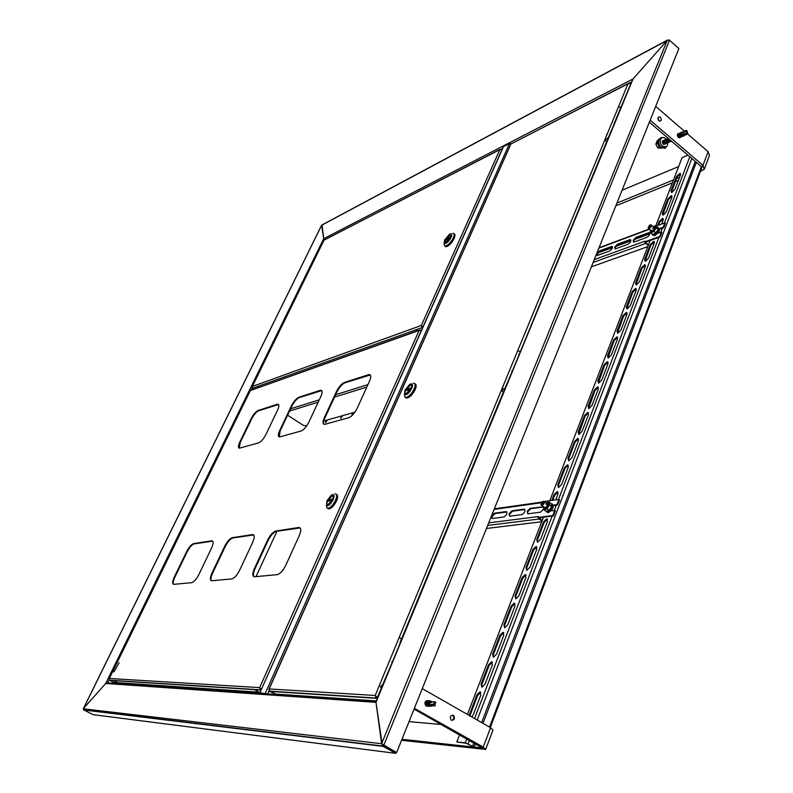 <?xml version="1.0" encoding="UTF-8"?>
<svg xmlns="http://www.w3.org/2000/svg" width="793" height="793" viewBox="0 0 793 793"><rect width="100%" height="100%" fill="white"/><g stroke="black" fill="none" stroke-linecap="round" stroke-linejoin="round"><path stroke-width="1.19" d="M321.631 225.291L83.543 708.387L105.727 683.467L107.739 682.902L105.727 683.467L83.543 708.387L83.543 709.794L93.108 714.652L395.796 753.35L396.143 752.478L383.207 745.45L396.639 752.537L678.867 48.591L669.52 40.225L667.2 40.413L633.012 78.953L667.2 40.413L321.641 225.262L323.703 238.693L324.416 239.714L323.703 238.693L322.027 224.934L667.478 40.086M396.639 752.537L381.631 743.735L376.001 702.37L376.457 701.27L376.001 702.37L382.434 746.005L395.796 753.35M632.378 80.014L633.012 78.953L632.378 80.014M678.56 48.314L669.223 39.928L667.2 40.413L381.631 743.735L83.334 708.803M117.027 682.664L116.284 683.497L117.027 682.664M382.553 744.716L383.693 745.509L669.52 40.225M453.328 715.316C450.384 715.276 449.631 716.813 451.048 719.945L451.425 720.213C454.369 720.242 455.123 718.696 453.685 715.583L453.328 715.316M428.032 700.933C425.038 700.863 424.255 702.4 425.672 705.562L426.892 706.107M414.362 708.327L483.234 747.105L485.663 749.415L401.545 740.295M414.055 709.091L482.441 748.037L401.952 739.274M422.263 688.611L490.57 727.677L492.959 730.056L485.752 749.187M441.493 724.524L409.029 721.62M427.705 705.929L426.535 705.433L426.575 701.23L428.359 701.21M426.267 700.913L426.951 701.25M678.798 133.541L678.63 133.531C677.053 134.205 676.954 135.494 678.332 137.417L679.849 137.754M660.282 117.285L659.191 116.839C657.615 117.523 657.526 118.831 658.914 120.734L660.004 121.19C661.58 120.506 661.669 119.198 660.282 117.285M659.211 120.952L657.952 118.028M650.151 120.199L702.955 165.39L704.273 169.256L700.397 171.447M649.348 122.201L700.873 166.243L701.646 167.878M678.392 180.398L675.299 181.656M672.365 182.846L615.814 205.853M679.502 177.493L676.419 178.752M673.485 179.952L616.924 203.087M687.63 133.967L708.129 151.671L709.428 155.567L704.501 168.661M655.692 106.391L684.369 131.152M678.649 166.55L622.069 190.251M359.913 468.722L360.478 467.464M355.135 479.438L355.7 478.179M355.323 479.031L259.856 692.814L260.699 693.498M267.261 693.954L261.036 693.528M260.045 692.785L267.608 693.974M511.069 143.692L509.493 143.543L503.476 146.646L360.666 467.047M503.188 147.3L503.476 146.646M481.847 687.234L484.989 684.22L492.394 664.94L491.511 661.838L488.498 664.861L481.103 684.052L481.847 687.234M471.815 716.951L473.282 714.721L480.806 695.114L479.924 691.892L476.93 694.896L469.129 715.415M493.375 657.258L496.497 654.235L503.773 635.282L502.921 632.289L499.868 635.312L492.602 654.195L493.375 657.258M504.705 627.788L507.817 624.755L514.974 606.11L514.132 603.225L511.049 606.258L503.902 624.825L504.705 627.788M515.846 598.794L518.949 595.751L525.987 577.413L525.174 574.628L522.052 577.671L515.024 595.94L515.846 598.794M526.81 570.276L529.902 567.223L536.821 549.182L536.028 546.506L532.876 549.559L525.957 567.53L526.81 570.276M537.595 542.224L540.667 539.161L547.487 521.407L546.704 518.82L543.532 521.893L536.722 539.577L537.595 542.224M558.649 487.457L561.702 484.384L568.303 467.196L567.56 464.787L564.329 467.87L557.737 484.999L558.649 487.457M568.928 460.723L571.961 457.64L578.464 440.72L577.74 438.4L574.479 441.503L567.986 458.364L568.928 460.723M579.049 434.405L582.072 431.323L588.465 414.67L587.762 412.429L584.471 415.542L578.087 432.135L579.049 434.405M589.001 408.504L592.014 405.411L598.309 389.016L597.625 386.855L594.314 389.978L588.019 406.323L589.001 408.504M598.804 382.999L601.808 379.906L608.003 363.769L607.339 361.677L603.998 364.81L597.813 380.898L598.804 382.999M608.459 357.891L611.443 354.798L617.549 338.898L616.904 336.876L613.544 340.028L607.448 355.869L608.459 357.891M617.965 333.159L620.939 330.066L626.946 314.405L626.331 312.452L622.941 315.614L616.934 331.226L617.965 333.159M627.332 308.804L630.286 305.701L636.214 290.278L635.609 288.394L632.199 291.576L626.282 306.95L627.332 308.804M636.551 284.816L639.495 281.713L645.333 266.517L644.749 264.693L641.319 267.885L635.49 283.032L636.551 284.816M645.641 261.175L648.575 258.072L654.314 243.114L653.759 241.35L650.3 244.551L644.56 259.47L645.641 261.175M663.404 214.953L666.318 211.85L671.899 197.318L671.374 195.663L667.875 198.904L662.294 213.386L662.829 215.072L663.404 214.953M672.097 192.342L675.002 189.24L680.493 174.916L679.988 173.32L676.469 176.571L670.977 190.845L671.493 192.481L672.097 192.342M680.652 173.826L677.063 177.067L671.413 192.481M672.048 196.168L668.479 199.4L662.75 215.072M661.64 224.042L663.176 220.048L662.631 218.343L659.152 221.564L657.615 225.539M663.325 218.838L659.756 222.06L658.557 225.192M658.121 233.201L658.378 232.537M654.473 241.845L650.914 245.047L645.026 261.274M645.482 265.199L641.933 268.381L635.966 284.895M636.353 288.89L632.824 292.062L626.767 308.874M627.094 312.948L623.576 316.11L617.43 333.219M617.688 337.372L614.188 340.514L607.953 357.94M608.142 362.163L604.653 365.295L598.328 383.039M598.437 387.341L594.968 390.463L588.555 408.534M588.584 412.915L585.135 416.018L578.632 434.425M578.583 438.886L575.153 441.979L568.67 458.83L568.551 460.733M568.412 465.263L565.012 468.346L558.421 485.465L558.312 487.467M555.764 499.858L557.975 494.089L557.211 491.591L554.01 494.663L551.799 500.413M558.084 492.066L554.703 495.139L552.721 500.284M551.591 510.712L551.898 509.919M547.586 519.296L544.226 522.359L537.426 540.033L537.337 542.224M536.92 546.972L533.59 550.015L526.671 567.986L526.592 570.276M526.076 575.094L522.775 578.127L515.747 596.395L515.668 598.784M515.053 603.681L511.772 606.704L504.635 625.28L504.566 627.778M503.842 632.745L500.601 635.758L493.335 654.641L493.276 657.258M655.722 226.025L682.079 157.658L687.918 155.17M465.273 742.823L474.055 746.907L482.501 748.186L474.829 747.343L466.046 743.249L456.827 741.921L465.273 742.823L466.819 738.779M701.369 166.788L489.539 727.092M702.638 165.519L490.312 727.528M492.443 662.294L489.231 665.297L481.847 684.498L481.797 687.234M480.855 692.339L477.683 695.332L469.892 715.851M650.131 240.537L549.827 500.69M543.463 517.224L467.424 714.443M459.613 734.715L456.827 741.921M451.802 720.371C453.933 719.33 454.31 717.705 452.912 715.514L452.159 715.088M417.485 330.79L416.266 330.622L416.176 331.256M258.944 387.291L258.062 387.608M253.829 389.115L252.571 388.312L252.362 386.439L252.115 386.964M323.98 240.2L500.076 149.362M423.046 326.736L421.886 325.864L422.907 327.053M422.689 326.894L422.649 327.628M423.075 326.686L421.341 325.457L422.431 327.469L252.571 388.312M501.949 149.134L499.828 149.669L502.028 149.401M445.25 239.873L450.127 234.787L450.444 237.563L445.567 242.648L445.25 239.873L450.127 234.787L450.444 237.563L445.567 242.648L445.25 239.873M451.158 237.246C448.521 241.885 446.191 243.957 444.169 243.451L444.556 240.19L449.552 234.173C451.782 233.152 452.317 234.173 451.158 237.246M444.199 243.491L444.397 245.721L445.398 246.058C448.263 245.166 450.91 242.4 453.348 237.771C454.567 234.807 454.389 233.301 452.823 233.261M444.992 246.048L446.152 246.623C449.016 245.731 451.673 242.965 454.102 238.336C455.212 235.69 455.172 234.193 453.983 233.836M454.518 234.014L454.24 238.396C451.782 243.064 449.116 245.85 446.221 246.752L445.309 246.514M453.953 233.776C455.222 234.084 455.281 235.59 454.141 238.316C451.683 242.995 449.016 245.78 446.122 246.673L446.221 246.752M449.274 238.574L449.829 237.335L446.419 238.862L445.864 240.101L449.274 238.574M447.242 239.476L446.419 238.862M377.716 697.622L376.972 697.434L377.646 697.81M392.545 661.679L392.049 661.392M512.635 370.43L519.048 354.877M519.375 354.065L606.784 141.362M608.548 137.1L614.169 124.174M505.29 387.45L512.298 371.253M383.138 683.635L392.228 662.442M392.624 661.471L400.227 643.034M518.8 354.699L519.137 353.886M613.951 123.986L630.851 83.721M630.881 83.652L629.166 82.978L628.006 83.78L630.643 83.533M381.562 687.462L377.438 697.463L375.198 695.481L376.13 698.048L377.27 698.712M391.94 662.284L392.347 661.312M399.95 642.865L503.476 391.841M512.05 371.074L512.387 370.252M510.791 144.227L269.204 688.939L269.481 691.357L276.083 694.083L376.358 700.923M269.481 691.357L376.576 698.326L376.913 697.493L377.617 697.88M271.543 691.486L272.376 691.327M268.867 689.603L269.204 688.939L375.198 695.481L628.006 83.78L510.979 143.979L628.284 83.434M375.951 696.393L376.913 697.493M512.447 370.896L511.872 370.916M392.505 661.768L391.93 661.669M411.061 388.54L406.125 393.705C404.866 393.655 404.708 392.456 405.629 390.126L410.566 384.962C411.815 385.011 411.983 386.201 411.061 388.54L406.125 393.705C404.866 393.655 404.708 392.456 405.629 390.126L410.566 384.962C411.815 385.011 411.983 386.201 411.061 388.54M404.906 390.334L409.703 384.367C412.499 383.059 413.193 384.377 411.795 388.322C409.109 393.209 406.69 395.291 404.519 394.567L404.906 390.334M404.42 394.458L404.836 396.986L406.135 397.402C409.079 396.559 411.765 393.754 414.174 388.986C415.671 385.19 415.393 383.257 413.361 383.168M405.54 397.382L406.968 397.967C409.922 397.124 412.598 394.319 415.007 389.551C416.355 386.241 416.275 384.318 414.789 383.762M415.354 383.951C416.444 384.783 416.375 386.677 415.155 389.621C412.727 394.428 410.031 397.253 407.047 398.106L405.917 397.838M414.729 383.683C416.325 384.169 416.434 386.122 415.046 389.541C412.618 394.349 409.912 397.184 406.938 398.027L407.047 398.106M406.868 389.145L406.244 390.562L409.812 389.522L410.437 388.104L406.868 389.145L408.137 390.007M255.415 690.207L258.042 691.506L255.415 690.207M114.588 681.098L116.759 682.149L114.588 681.098M260.104 692.269L113.627 682.426L109.384 680.196L109.137 678.848M250.33 390.582L419.398 330.106M260.312 688.493L261.343 689.484M261.085 689.345L261.026 690.197M285.787 565.28L299.308 535.553C301.409 530.368 301.231 527.682 298.773 527.494L275.795 531.013C272.961 531.915 270.225 534.938 267.618 540.073L254.404 568.581C252.243 573.745 252.323 576.481 254.652 576.769L277.233 574.647C280.216 573.795 283.071 570.673 285.787 565.28M300.131 527.9L276.341 531.34C273.506 532.242 270.78 535.265 268.163 540.4L254.959 568.898C253.264 572.764 252.947 575.371 254.008 576.719M239.684 570.127L252.739 542.194C254.801 537.297 254.751 534.76 252.6 534.571L232.309 537.674C229.772 538.506 227.254 541.341 224.746 546.179L211.979 573.042C209.877 577.909 209.838 580.486 211.88 580.773L231.794 578.91C234.45 578.127 237.077 575.203 239.684 570.127M253.74 534.918L232.825 537.981C230.297 538.814 227.769 541.649 225.271 546.486L212.514 573.349C210.849 577.026 210.482 579.495 211.394 580.744M198.934 574.419L211.553 548.052C213.565 543.433 213.624 541.024 211.731 540.826L193.661 543.592C191.391 544.365 189.041 547.031 186.642 551.601L174.311 577.007C172.259 581.606 172.131 584.054 173.925 584.332L191.628 582.677C194.007 581.953 196.446 579.197 198.934 574.419M212.693 541.143L194.166 543.879C191.886 544.652 189.547 547.319 187.138 551.888L174.817 577.294C173.191 580.793 172.775 583.142 173.568 584.322M357.217 408.197L369.538 381.106C371.293 376.844 371.114 374.653 368.993 374.544L344.469 382.444C341.525 383.792 338.839 386.835 336.42 391.583L324.327 417.673C322.503 421.995 322.622 424.225 324.694 424.374L348.751 417.683C351.854 416.384 354.679 413.222 357.217 408.197M370.272 374.98L344.975 382.781C342.041 384.129 339.354 387.182 336.926 391.93L324.852 418.01C323.475 421.093 323.197 423.194 324.02 424.314M321.7 390.612L299.358 397.561C296.721 398.79 294.243 401.645 291.903 406.145L280.177 430.847L279.205 436.903M278.512 404.529L258.627 410.754C256.248 411.874 253.938 414.57 251.688 418.843L240.309 442.306L239.228 448.124M308.864 422.124L320.828 396.52C322.573 392.446 322.503 390.354 320.62 390.235L298.872 397.243C296.235 398.473 293.747 401.327 291.418 405.828L279.681 430.53C277.877 434.653 277.897 436.784 279.721 436.933L301.043 431.015C303.808 429.836 306.415 426.872 308.864 422.124M265.903 434.505L277.52 410.219C279.235 406.333 279.255 404.321 277.58 404.202L258.161 410.457C255.782 411.577 253.473 414.273 251.222 418.545L239.833 442.008C238.069 445.944 237.999 447.986 239.625 448.144L258.647 442.851C261.135 441.78 263.554 438.995 265.903 434.505M261.432 689.286L259.648 687.62L260.768 690.049L109.632 680.374M421.38 329.829L419.11 330.463L421.4 330.245M327.648 500.611L332.178 495.744C333.456 495.823 333.575 497.152 332.545 499.719L328.015 504.606C326.726 504.517 326.607 503.178 327.648 500.611L332.178 495.744C333.456 495.823 333.575 497.152 332.545 499.719L328.015 504.606C326.726 504.517 326.607 503.178 327.648 500.611M333.209 499.6C330.701 504.249 328.461 506.221 326.498 505.508L326.984 500.73L331.395 495.1C334.16 493.831 334.765 495.328 333.209 499.6M326.429 505.428L326.914 507.887L328.133 508.273C330.77 507.52 333.238 504.873 335.518 500.324C337.194 496.14 336.995 493.98 334.914 493.851M327.638 508.263L328.986 508.799C331.623 508.055 334.091 505.409 336.381 500.859C337.907 497.112 337.877 494.951 336.262 494.386M336.837 494.545C338.036 495.447 337.927 497.568 336.529 500.918C334.22 505.508 331.732 508.174 329.075 508.937L328.034 508.71M336.202 494.317C337.917 494.802 337.987 496.983 336.41 500.849C334.101 505.438 331.623 508.105 328.956 508.868L329.075 508.937M331.375 500.601L332.029 499.144L328.808 499.739L328.153 501.186L331.375 500.601M330.463 500.77L328.808 499.739M287.601 415.215L303.65 425.514L306.683 425.871M323.772 421.014L354.927 412.162M119.138 662.631L113.954 671.869M607.121 133.65L604.742 140.47L607.041 141.471M609.054 137.07L604.742 140.47M503.773 384.377L501.592 390.989L503.753 391.97M505.875 387.341L501.592 390.989M383.891 683.249L380.333 686.877L381.849 687.6M256 576.64L276.965 531.251M326.171 420.33L325.606 422.57L327.489 419.963M327.202 420.042L325.764 422.54M341.347 416.018L340.792 418.298L342.725 415.631M342.407 415.72L340.94 418.268M352.766 412.776L352.142 413.787L352.211 415.086L352.746 414.838M353.579 413.916L354.174 412.38M353.837 412.479L352.36 415.056M633.121 240.388L634.142 242.004L646.85 237.335C649.655 235.323 650.438 233.717 649.209 232.527L635.956 237.355L633.121 240.388M649.883 232.954L636.462 237.761L633.627 240.794L633.478 242.093M614.654 247.198L615.606 248.804L627.897 244.294C630.613 242.311 631.387 240.735 630.217 239.565L617.42 244.224L614.654 247.198M630.861 239.972L617.916 244.621L615.15 247.594L615.001 248.893M652.034 234.242L652.778 235.075M658.775 228.007C660.361 230.119 659.042 232.627 654.82 235.561L652.956 235.055M596.792 253.78L597.694 255.376L609.569 251.014C612.226 249.071 612.989 247.525 611.869 246.365L599.498 250.866L596.792 253.78M612.474 246.762L599.994 251.252L597.288 254.176L597.129 255.465M657.744 233.34L661.392 232.002L661.897 232.418L660.192 236.879L645.165 242.341L644.947 241.161L594.254 259.618M661.392 232.002L659.677 236.463L660.192 236.879M659.677 236.463L644.65 241.924M655.91 226.183L664.901 222.813L663.206 227.254L659.568 228.602M664.901 222.813L665.416 223.239L663.721 227.67L659.687 229.167M663.721 227.67L663.206 227.254M645.433 242.242L648.426 244.958M644.858 242.093L648.198 245.552M591.36 266.854L647.772 246.643M649.883 233.806L634.321 239.545M630.861 240.834L615.844 246.375M612.474 247.614L597.972 252.967M543.433 506.806L530.16 508.323L527.196 511.316L527.9 513.824L540.509 512.169L543.601 508.928M543.383 506.985L530.725 508.7L527.761 511.703L527.672 513.805M509.096 513.745L509.74 516.213L521.883 514.617C524.926 512.595 525.68 510.771 524.153 509.156L511.981 510.811L509.096 513.745M524.926 509.542L512.546 511.178L509.661 514.122L509.552 516.203M491.65 516.084L492.235 518.513L503.942 516.977C506.905 514.994 507.649 513.2 506.192 511.604L494.465 513.2L491.65 516.084M506.935 511.981L495.02 513.567L492.205 516.451L492.076 518.503M551.224 510.761L555.397 510.682L553.365 515.975L538.576 517.839L538.001 517.452L538.348 516.55L488.716 522.874M554.813 510.286L552.78 515.579L553.365 515.975M552.78 515.579L538.001 517.452M544.176 501.493L558.986 499.392L556.973 504.655L553.375 505.151M558.986 499.392L559.561 499.788L557.548 505.052L553.445 505.607M557.548 505.052L556.973 504.655M538.923 517.789L542.273 520.297M538.229 517.611L539.062 519.028L542.006 520.991M486.466 528.475L541.718 521.744M667.746 143.097L667.438 145.307L666.289 146.814L662.462 146.269C660.46 144.257 659.826 141.977 660.539 139.439C661.451 137.556 662.869 137.07 664.782 137.972L666.229 139.221M662.333 137.635L659.013 139.707C658.22 142.482 658.924 144.97 661.114 147.171L665.297 147.766L666.14 146.903M665.644 147.716L665.069 148.251L660.549 147.657C658.21 145.307 657.466 142.651 658.309 139.687L661.431 137.437M666.487 146.665L665.456 147.865L661.094 147.29C658.834 145.02 658.111 142.453 658.924 139.588L662.74 137.536M664.752 144.138L662.998 144.108L662.234 141.372L663.077 140.609M687.273 131.995L685.053 131.162L686.104 130.379L687.065 130.786L687.273 131.995L682.505 135.434L685.836 133.958L687.273 131.995L687.848 133.571L686.788 134.364L685.836 133.958M683.982 135.613L683.09 135.999L681.028 132.956L685.311 130.736M683.834 135.672L682.942 136.069L680.88 133.026L681.484 132.342M682.832 136.208L682.158 136.416L680.097 133.373L681.157 132.669M682.783 136.198L682.01 136.485L679.948 133.442L680.553 132.758M682.139 136.416L681.227 136.832L679.175 133.789L680.315 132.966C678.302 135.147 678.967 136.297 682.287 136.446M682.049 136.416L681.078 136.892L679.026 133.858L679.631 133.174M681.207 136.832L680.305 137.239L678.243 134.205L679.383 133.383M681.118 136.832L680.156 137.308L678.094 134.275L678.699 133.591M677.589 134.146L678.461 133.799M671.096 141.323L670.204 141.729L668.311 138.398M671.512 141.144L669.292 142.125L667.25 139.122L668.063 138.408M671.007 141.323L669.143 142.195L667.111 139.191L667.706 138.507M670.967 141.382L669.005 139.043M670.105 141.729L668.38 142.532L666.348 139.528L667.151 138.815M669.193 142.125L668.241 142.601L666.199 139.598L666.804 138.914M668.37 142.532L667.478 142.938L665.446 139.935L666.249 139.221M668.281 142.532L667.329 142.998L665.297 139.994L665.892 139.32M667.22 143.137L666.576 143.335L664.534 140.341L665.575 139.637M667.181 143.127L666.427 143.404L664.395 140.401L664.99 139.727M667.329 142.998L665.664 143.741L663.632 140.738L664.752 139.935C662.77 142.076 663.424 143.216 666.725 143.355M666.407 143.414L665.525 143.801L663.493 140.807L664.088 140.133M666.477 143.335L664.762 144.138L662.74 141.144L663.85 140.341C661.868 142.482 662.522 143.622 665.823 143.761M684.954 131.499C682.793 133.373 681.98 134.681 682.505 135.434M680.047 137.447L677.698 136.614M679.224 137.714L678.521 137.556M671.116 141.323L668.995 138.993M670.055 141.788L668.013 138.785M665.575 143.741L664.762 144.138M665.505 143.811L664.623 144.207L662.591 141.213L663.186 140.53M660.896 147.924C658.309 146.308 657.347 143.959 658.002 140.886M658.091 140.411L657.149 140.837L655.861 144.098L657.724 147.865L659.598 147.042M657.724 147.865L661.283 148.182M655.861 144.098L657.764 143.246M684.23 135.494C682.119 138.577 678.957 131.43 682.139 132.153M683.219 136.029C679.898 135.89 679.224 134.731 681.207 132.57M681.365 136.852C678.045 136.713 677.371 135.563 679.353 133.393M680.434 137.268L679.7 137.804M677.926 133.759L678.431 133.809M671.364 141.015L670.184 140.004M671.74 141.342L669.778 141.005L668.786 138.815M671.255 141.342C668.905 142.145 667.875 141.114 668.142 138.269C666.447 140.648 667.181 141.808 670.343 141.749M669.441 142.155C666.14 142.016 665.476 140.867 667.458 138.725M668.529 142.552C665.228 142.413 664.574 141.273 666.556 139.132M667.627 142.958C664.326 142.819 663.672 141.679 665.644 139.538M434.822 703.916L433.097 701.646L435.298 701.845L435.882 702.677L434.822 703.916L429.082 704.828L432.205 705.046L434.822 703.916L435.337 705.79L432.78 705.869L432.205 705.046M431.719 705.79L429.281 705.621L429.32 701.409L431.293 701.537M430.401 706.117L429.142 705.611L429.182 701.399L431.154 701.527M430.282 701.468L428.309 701.339L428.27 705.552L429.449 706.057L428.408 705.562L428.448 701.349L430.421 701.478M429.172 705.988L427.536 705.502L427.576 701.29L429.558 701.418M427.457 705.433L427.437 701.28L429.409 701.409M428.299 705.919L426.674 705.443L426.713 701.24L428.686 701.369M426.822 705.859L425.801 705.383L425.841 701.181L427.814 701.309M428.656 705.998L427.298 705.532M426.039 700.992L427.675 701.299M426.208 700.893L426.812 701.24M432.75 701.924C430.044 702.697 428.825 703.669 429.082 704.828M425.663 705.374L424.998 704.105M432.383 705.383C426.931 709.963 427.665 696.72 431.917 702.172M431.719 705.017C426.079 710.498 426.882 696.085 431.164 702.449M430.847 704.947C424.731 710.409 426.634 695.461 430.391 702.826M429.975 704.888C425.217 710.27 424.186 697.265 429.092 701.597M428.874 705.175L426.515 706.038M426.991 700.685L428.22 701.537M428.002 705.116L426.475 706.028M426.535 700.764L427.348 701.478M427.13 705.066L426.069 705.849M426.267 705.007L425.663 705.552M652.451 228.097L654.433 227.512L653.283 230.148L651.231 230.545M650.319 230.604L650.508 229.95L650.319 230.604C650.27 232.458 651.34 232.508 653.521 230.743C656.138 227.234 656.049 225.876 653.254 226.679L655.444 225.797L656.247 227.779L653.967 231.358L655.91 232.934L652.847 234.52L650.904 232.944L653.967 231.358M656.079 232.825L657.625 230.733M655.444 225.797L657.387 227.383L658.19 229.286L655.91 232.934M658.19 229.355L656.247 227.779M650.111 231.06L650.904 232.944M657.357 227.363L657.714 227.333C659.657 229.197 658.418 231.715 653.997 234.897L653.145 235.065L651.985 233.816M649.467 227.066C650.686 225.579 650.716 224.944 649.556 225.182L648.287 227.333L649.467 227.066M650.23 225.034L650.944 224.806C651.856 225.232 651.559 226.263 650.042 227.888L648.753 228.533L648.287 227.393M542.125 504.13C543.512 502.356 543.512 501.592 542.105 501.83L541.064 504.239L542.125 504.13M542.749 501.602L543.572 501.285C544.771 501.919 544.494 503.178 542.739 505.082L541.143 505.24L541.024 504.16M552.206 503.912C554.248 506.866 552.919 509.78 548.241 512.645L546.724 512.02M550.768 503.268L550.887 503.258C553.464 505.855 552.275 508.779 547.309 512.03L545.594 510.94M545.792 504.199L547.616 503.872L546.387 507.213L544.474 507.342M543.542 506.717L543.453 507.213C543.502 509.265 544.543 509.552 546.565 508.085C549.529 503.872 549.371 502.167 546.07 502.97M548.925 502.028L551.125 503.505L551.759 505.924L549.232 510.325L547.021 508.848L549.509 504.923L548.925 502.028L546.07 502.891M551.71 506.41L549.509 504.923M549.232 510.325L546.169 511.326L543.958 509.849L547.021 508.848M543.483 506.677L543.958 509.849M376.001 702.37L633.012 78.953L323.703 238.693L105.727 683.467L376.001 702.37M115.887 682.585L115.471 683.437M115.044 682.525L114.628 683.378M252.184 387.866L251.113 390.057M109.186 679.948L107.531 682.892M631.535 82.056L629.741 82.978M502.554 148.39L501.454 148.955M83.82 710.003L382.85 746.332L383.207 745.45M107.739 682.902L376.179 701.349M483.234 747.105L490.57 727.677M702.955 165.39L708.129 151.671M360.101 468.306L355.888 477.763M509.493 143.543L265.358 693.141M268.986 690.872L267.647 693.895M671.572 191.351L670.977 190.845M677.063 177.067L676.469 176.571M662.898 213.882L662.294 213.386M668.479 199.4L667.875 198.904M659.756 222.06L659.152 221.564M645.175 259.965L644.56 259.47M650.914 245.047L650.3 244.551M636.115 283.527L635.49 283.032M641.933 268.381L641.319 267.885M626.916 307.436L626.282 306.95M632.824 292.062L632.199 291.576M617.569 331.712L616.934 331.226M623.576 316.11L622.941 315.614M608.092 356.354L607.448 355.869M614.188 340.514L613.544 340.028M598.467 381.383L597.813 380.898M604.653 365.295L603.998 364.81M588.684 406.799L588.019 406.323M594.968 390.463L594.314 389.978M578.751 432.611L578.087 432.135M585.135 416.018L584.471 415.542M568.67 458.83L567.986 458.364M575.153 441.979L574.479 441.503M558.421 485.465L557.737 484.999M565.012 468.346L564.329 467.87M554.703 495.139L554.01 494.663M537.426 540.033L536.722 539.577M544.226 522.359L543.532 521.893M526.671 567.986L525.957 567.53M533.59 550.015L532.876 549.559M515.747 596.395L515.024 595.94M522.775 578.127L522.052 577.671M504.635 625.28L503.902 624.825M511.772 606.704L511.049 606.258M493.335 654.641L492.602 654.195M500.601 635.758L499.868 635.312M696.333 162.367L483.016 723.355M475.324 743.566L474.055 746.907M689.791 156.766L664.415 223.002M662.452 228.146L660.906 232.18M658.924 237.345L558.5 499.461M556.299 505.22L554.337 510.355M552.116 516.134L474.581 718.527M691.823 158.511L477.198 720.034M469.466 740.265L468.098 743.854M695.273 161.455L481.648 722.572M473.946 742.793L472.588 746.372M477.683 695.332L476.93 694.896M470.17 714.86L469.406 714.424M489.231 665.297L488.498 664.861M481.847 684.498L481.103 684.052M324.03 240.101L252.362 386.439L421.341 325.457L499.828 149.669L324.03 240.101M250.34 390.562L109.335 678.481L259.648 687.62L419.11 330.463L250.34 390.562M299.229 527.851L298.674 527.514M276.341 531.34L275.795 531.013M268.163 540.4L267.618 540.073M254.959 568.898L254.404 568.581M253.056 534.898L252.521 534.581M232.825 537.981L232.309 537.674M225.271 546.486L224.746 546.179M212.514 573.349L211.979 573.042M212.167 541.133L211.662 540.836M194.166 543.879L193.661 543.592M187.138 551.888L186.642 551.601M174.817 577.294L174.311 577.007M368.874 375.039L368.358 374.683M344.975 382.781L344.469 382.444M336.926 391.93L336.42 391.583M324.852 418.01L324.327 417.673M355.185 479.081L355.651 478.05M359.972 468.356L360.418 467.335M280.177 430.847L279.681 430.53M320.59 390.681L320.094 390.354M290.654 408.782L319.282 399.831M335.637 394.706L367.942 384.605M289.584 411.042L318.191 402.16M334.537 397.095L366.822 387.073M621.068 107.451L618.461 106.867M520.307 351.805L517.74 350.635M401.704 639.455L399.583 637.562M649.576 229.197L598.864 248.14M593.124 262.443L645.601 243.461M611.879 246.861L611.383 246.464M599.994 251.252L599.498 250.866M630.207 240.071L629.701 239.674M617.916 244.621L617.42 244.224M649.18 233.053L648.674 232.646M636.462 237.761L635.956 237.355M541.282 502.752L494.118 509.393M487.685 525.442L539.062 519.028M506.638 511.991L506.073 511.614M495.02 513.567L494.465 513.2M524.589 509.542L524.024 509.165M512.546 511.178L511.981 510.811M543.225 507.005L542.65 506.618M530.725 508.7L530.16 508.323M376.031 701.716L632.497 79.726M321.591 225.242L83.384 708.555M83.543 709.794L382.434 746.005M452.912 715.514L453.685 715.583M677.757 133.918L678.63 133.531M658.319 117.245L659.191 116.839M259.856 692.814L355.105 479.15M360.448 467.166L503.228 146.874M355.67 477.882L359.883 468.425M680.582 173.826L679.988 173.32M671.978 196.168L671.374 195.663M663.235 218.838L662.631 218.343M654.374 241.845L653.759 241.35M645.373 265.189L644.749 264.693M636.234 288.89L635.609 288.394M626.966 312.938L626.331 312.452M617.549 337.362L616.904 336.876M607.993 362.153L607.339 361.677M598.279 387.331L597.625 386.855M588.426 412.905L587.762 412.429M578.414 438.876L577.74 438.4M568.234 465.253L567.56 464.787M557.905 492.056L557.211 491.591M547.398 519.286L546.704 518.82M536.732 546.962L536.028 546.506M525.888 575.084L525.174 574.628M514.855 603.671L514.132 603.225M503.654 632.735L502.921 632.289M480.667 692.329L479.924 691.892M492.255 662.284L491.511 661.838M252.194 386.637L323.95 240.12M444.169 243.451L444.397 245.721M446.152 246.623L445.398 246.058M269.174 691.119L376.13 698.048M268.916 689.186L510.791 144.058M404.519 394.567L404.836 396.986M406.968 397.967L406.135 397.402M109.176 678.63L250.281 390.543M299.328 527.831L298.773 527.494M253.136 534.879L252.6 534.571M212.237 541.123L211.731 540.826M369.508 374.901L368.993 374.544M260.382 689.821L109.384 680.196M321.115 390.562L320.62 390.235M326.498 505.508L326.914 507.887M328.986 508.799L328.133 508.273M607.151 133.581L604.781 140.361M599.002 247.783L649.308 228.989M612.365 246.752L611.869 246.365M630.722 239.962L630.217 239.565M649.715 232.944L649.209 232.527M494.346 508.819L541.758 502.118M506.757 511.981L506.192 511.604M524.718 509.532L524.153 509.156M543.364 506.985L542.789 506.608M686.788 134.364L683.09 135.999M682.942 136.069L682.158 136.416M682.01 136.485L681.227 136.832M681.078 136.892L680.305 137.239M679.898 137.417L679.373 137.655M669.143 142.195L668.38 142.532M668.241 142.601L667.478 142.938M664.623 144.207L663.949 144.504M666.289 146.814L665.297 147.766M432.78 705.869L429.281 705.621M429.142 705.611L428.408 705.562M428.27 705.552L427.536 705.502M427.397 705.492L426.674 705.443M426.535 705.433L425.801 705.383M653.967 235.729L653.145 235.065M651.489 225.242L653.967 227.264M648.753 228.533L651.777 230.981M648.287 227.333L648.278 228.295M544.276 501.761L547.001 503.595M541.748 505.508L545.188 507.817M541.064 504.239L541.143 505.24M548.042 512.665L547.111 512.05"/></g></svg>
